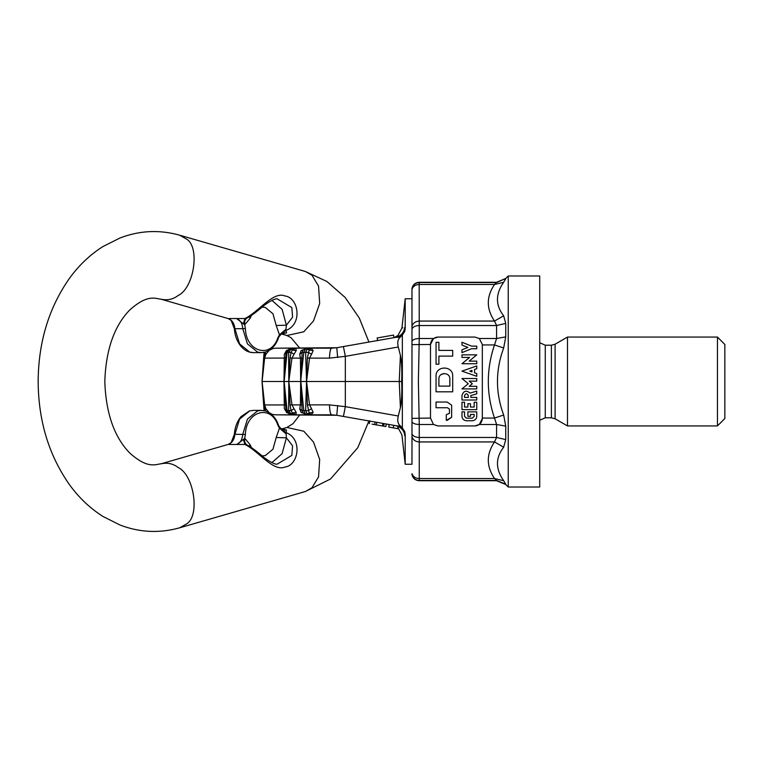 <?xml version="1.0" encoding="UTF-8"?>
<svg xmlns="http://www.w3.org/2000/svg" width="763" height="763" viewBox="0 0 763 763"><rect width="100%" height="100%" fill="white"/><g stroke="black" fill="none" stroke-linecap="round" stroke-linejoin="round"><path stroke-width="1.14" d="M386.116 423.97L389.14 424.505L388.729 427.07L393.25 427.862L393.698 425.315L397.285 425.945C400.613 426.584 403.122 428.539 404.8 431.82L405.201 434.719C405.201 478.458 405.201 468.635 405.201 434.719L404.8 435.816C404.8 471.305 404.8 471.305 404.8 435.816C401.1 434.71 401.1 434.71 404.8 435.816C404.39 431.515 402.149 428.367 398.076 426.374L395.968 425.716M311.199 348.453L304.542 349.149L302.501 350.742L304.542 349.149L306.84 348.567L310.856 348.567L309.158 350.083L313.164 350.541L311.199 348.453L307.241 348.453L301.156 350.541L299.706 354.299L302.129 352.334L303.064 350.083L301.156 350.541M299.697 408.73L300.441 404.876L300.67 381.5L303.76 352.43L305.486 348.996L307.241 348.453M306.554 381.405L307.403 358.057L309.54 358.124L311.542 354.27L308.242 352.325L305.639 352.43L306.554 381.405L309.54 358.124L329.463 358.124L345.334 356.34L345.334 381.5L262.1 381.5L264.647 404.876L265.906 408.73L265.038 410.675L264.065 410.647M300.87 381.405L302.129 352.325L305.639 352.43L307.279 348.996L309.158 350.083L307.403 358.057M311.523 354.299L313.164 350.541M284.332 408.73L283.989 381.5L286.068 352.325L287.098 352.43L286.087 352.086L289.129 349.034L292.649 348.453L290.007 348.891M289.139 349.034L290.98 348.996L292.343 350.083L291.046 352.334L288.633 352.43L288.796 381.405L290.074 358.057L291.056 352.325L294.003 354.27L291.991 358.124L300.441 358.124L300.67 381.5L302.129 410.675L303.064 412.917L301.156 412.459L299.706 408.701L302.129 410.666L305.639 410.57L306.554 381.595L307.403 404.943L309.54 404.876L311.542 408.73L308.242 410.675L305.639 410.57L307.279 414.004L309.158 412.917L307.403 404.943M284.151 381.405L287.098 352.43L289.52 348.996L295.376 348.567L292.343 350.083L296.244 350.541L295.872 348.453L292.649 348.453M268.605 350.656L273.106 348.453L271.304 348.777M265.038 352.325L264.055 352.43L262.1 381.5L264.074 358.057L264.647 358.124L265.906 354.27L265.038 352.325L264.074 358.057M404.8 431.82L402.349 427.967L402.349 335.033L404.8 331.18C403.122 334.461 400.613 336.416 397.285 337.055L336.779 347.728L275.529 348.176L331.628 348.176C330.417 348.72 329.702 352.039 329.463 358.124M331.628 348.176L336.779 347.728L337.656 357.504M395.682 425.659L336.779 415.272L275.529 414.824L331.628 414.824C330.417 414.28 329.702 410.961 329.463 404.876L345.334 406.66L345.334 381.5L401.557 381.5C402.072 376.951 401.996 361.433 400.413 355.396L399.249 381.5L400.413 407.604C401.996 401.567 402.072 386.049 401.557 381.5M281.49 429.035L286.869 427.48L303.808 431.219L313.536 442.101L319.678 459.498L318.562 476.894L311.972 487.776L305.353 491.515L330.56 478.973L357.799 447.652L368.949 420.947L369.702 421.081M284.332 354.27L283.989 381.5L286.068 410.675L287.098 410.57L286.087 410.914L289.129 413.966L290.98 414.004L292.343 412.917L291.046 410.666L288.633 410.57L288.796 381.595L290.074 404.943L291.056 410.675L294.003 408.73L291.991 404.876L302.005 404.943M265.038 410.675L262.091 381.595L264.065 410.57L262.358 385.544M268.605 412.344L272.362 414.433M265.896 408.701L268.986 412.459M289.139 413.966L295.376 414.433L292.343 412.917L296.244 412.459L295.872 414.547L290.007 414.109M293.984 408.701L296.244 412.459M284.151 381.595L287.098 410.57L288.633 410.57L290.98 414.004L295.872 414.547M287.098 410.57L289.52 414.004L292.649 414.547M287.031 412.831L284.332 408.701L286.058 410.666M287.374 412.917L286.449 412.459M288.796 381.595L291.991 404.876L290.074 404.943M311.199 414.547L304.542 413.851L302.501 412.258L304.542 413.851L306.84 414.433L310.856 414.433L309.158 412.917L313.164 412.459L311.199 414.547L307.241 414.547L301.156 412.459M307.241 414.547L305.486 414.004L303.76 410.57L300.87 381.595M311.523 408.701L313.164 412.459M265.896 354.299L268.986 350.541M262.1 381.5L264.647 358.124L285.667 358.057M286.058 352.334L284.332 354.299L286.449 350.541L287.374 350.083M287.031 350.169L286.449 350.541M287.098 352.43L288.633 352.43L290.98 348.996L295.872 348.453M293.984 354.299L296.244 350.541M288.796 381.405L291.991 358.124L290.074 358.057M299.697 354.27L300.441 358.124L302.005 358.057M377.59 340.527L377.18 337.971L377.647 340.641M377.18 337.971L393.498 335.091M402.349 335.033L400.327 337.16L395.682 337.341C401.014 336.025 404.056 332.63 404.8 327.184C401.1 328.29 401.1 328.29 404.8 327.184L405.201 328.281C405.201 294.365 405.201 284.542 405.201 328.281L404.8 331.18M395.196 337.341L394.261 337.589C399.183 335.138 399.183 335.138 394.261 337.589L397.962 335.462L401.929 328.071L402.778 327.775M343.407 346.555L345.334 356.34L398.276 347.003L400.413 355.396M306.554 381.595L309.54 404.876L329.463 404.876M331.628 414.824L336.779 415.272L337.656 405.496M372.067 424.133L385.83 426.555L386.278 423.999M369.75 420.775L369.254 423.627L369.874 421.109M369.778 421.09L369.33 423.646M376.779 422.33L376.331 424.877M383.217 423.465L382.768 426.012M383.646 426.174L384.104 423.618M397.962 427.538L401.929 434.929L405.201 464.257L411.982 464.257L411.982 436.837L411.982 464.257M393.25 427.862L397.676 428.644L398.076 426.374L397.676 428.644M343.407 416.445L345.334 406.66L398.276 415.997L400.413 407.604M397.285 425.945L400.327 425.84C397.866 423.951 397.18 420.671 398.276 415.997M402.349 427.967L400.327 425.84M400.327 337.16C397.866 339.049 397.18 342.329 398.276 347.003M411.982 436.837C413.136 439.974 415.539 441.682 419.183 441.939L494.5 441.939L503.666 447.194L505.745 439.602L505.745 426.126L503.666 415.024C495.416 392.678 495.416 370.322 503.666 347.976C495.416 370.322 495.416 392.678 503.666 415.024L494.5 418.067L496.589 424.486L496.589 437.466L494.5 441.939C486.25 454.128 486.25 466.317 494.5 478.506L496.589 480.442L419.249 480.442L419.249 424.486L418.382 381.5L419.249 338.514L419.183 284.494C415.539 284.599 413.136 286.201 411.982 289.291L411.982 453.165M447.185 420.375L451.648 417.247L451.648 405.182L447.185 402.053L436.045 402.053L436.045 407.747L447.471 407.747L449.445 409.082L449.445 413.346L446.288 414.681L446.288 420.375L451.648 417.247L451.648 405.182L447.185 402.053M438.897 378.973C438.591 371.905 450.16 371.905 449.855 378.973L449.855 386.116L438.897 386.116L438.897 378.973C438.591 371.905 450.16 371.905 449.855 378.973M452.707 376.121C453.165 365.382 435.587 365.382 436.045 376.121L436.045 391.82L452.707 391.82L452.707 376.121M438.897 342.32L436.045 342.32L436.045 364.209L438.897 364.209L438.897 356.111L452.707 356.111L452.707 350.417L438.897 350.417L438.897 342.32M466.403 420.747C463.732 420.461 462.244 418.982 461.968 416.302L461.968 411.858L464.553 411.858L464.553 416.302L466.403 418.153L472.335 418.153L474.185 416.302L474.185 414.452L470.485 414.452L470.485 416.302L467.891 416.302L467.891 411.858L476.77 411.858L476.77 416.302C476.494 418.982 475.015 420.461 472.335 420.747L466.403 420.747C463.732 420.461 462.244 418.982 461.968 416.302M472.335 420.747C475.015 420.461 476.494 418.982 476.77 416.302M474.185 402.235L476.77 402.235L476.77 409.636L461.968 409.636L461.968 402.235L464.553 402.235L464.553 407.051L467.891 407.051L467.891 403.713L470.485 403.713L470.485 407.051L474.185 407.051L474.185 402.235M464.553 395.568C465.792 393.183 467.023 393.183 468.263 395.568C467.023 393.183 465.792 393.183 464.553 395.568L464.553 397.418L468.263 397.418L468.263 395.568M470.094 393.088L476.77 391.123L476.77 393.832L470.847 395.568L470.847 397.418L476.77 397.418L476.77 400.012L461.968 400.012L461.968 395.568C463.475 390.818 466.183 389.988 470.094 393.088M476.77 378.534L476.77 381.128L469.188 381.128L472.335 383.722L469.188 386.316L476.77 386.316L476.77 388.901L461.968 388.901L468.263 383.722L461.968 378.534L476.77 378.534M471.963 370.379L469.808 371.133L471.963 371.886L471.963 370.379M476.77 373.574L476.77 376.312L461.968 371.133L476.77 365.944L476.77 368.691L474.557 369.473L474.557 372.792L476.77 373.574M461.968 357.437L461.968 354.843L476.77 354.843L469.169 361.137L476.77 361.137L476.77 363.732L461.968 363.732L469.579 357.437L461.968 357.437M471.601 346.144L476.77 346.144L476.77 348.729L471.601 348.729L461.968 352.62L461.968 349.826L467.891 347.432L461.968 345.048L461.968 342.253L471.601 346.144M494.5 344.933L503.666 347.976L505.745 336.874L505.745 323.398L503.666 315.806C495.416 305.219 495.416 294.041 503.666 282.281L505.745 278.772L503.666 282.281L494.5 284.494C486.25 296.683 486.25 308.872 494.5 321.061L503.666 315.806L505.745 323.398L496.589 325.534L496.589 338.514L494.5 344.933C486.25 369.311 486.25 393.689 494.5 418.067L482.33 418.067L482.33 344.933L494.5 344.933M482.33 344.399L482.33 344.933M482.33 418.067L482.33 418.525C481.854 422.988 479.393 425.458 474.92 425.935L437.895 425.935L433.498 424.486L430.494 418.067L411.982 418.372M411.982 381.5L411.982 344.628L430.494 344.475C430.961 340.012 433.432 337.542 437.895 337.065L474.92 337.065L479.326 338.514L482.33 344.475M433.508 338.505L430.494 344.475C430.961 340.012 433.432 337.542 437.895 337.065L474.92 337.065L479.326 338.514L496.589 338.514L505.745 336.874M411.982 288.29C412.974 284.542 415.396 282.539 419.249 282.272L496.589 282.272L494.5 284.494L419.183 284.494L419.249 282.558C415.454 282.815 413.021 284.809 411.982 288.548L411.982 326.163C413.136 323.026 415.539 321.318 419.183 321.061L494.5 321.061L496.589 325.534L419.249 325.534C415.454 325.677 413.021 326.812 411.982 328.929M444.133 373.498L441.596 374.452M437.838 425.935L433.498 424.486L419.249 424.486C415.454 424.371 413.021 423.503 411.982 421.882M505.745 426.126L496.589 424.486L479.326 424.486L482.33 418.525L479.326 424.486L474.92 425.935M479.288 424.514L474.948 425.935M411.982 341.118C413.021 339.497 415.454 338.629 419.249 338.514L433.498 338.514L437.895 337.065L474.948 337.065M436.798 337.151L437.561 337.074M475.969 425.859L475.339 425.916M419.249 480.442C415.454 480.185 413.021 478.191 411.982 474.452L411.982 473.709C413.136 476.799 415.539 478.401 419.183 478.506L494.5 478.506L503.666 480.719C495.416 468.959 495.416 457.781 503.666 447.194L505.745 439.602L496.589 437.466L419.249 437.466C415.454 437.323 413.021 436.188 411.982 434.071M505.745 484.228L503.666 480.719L505.745 484.228L496.589 480.442M496.589 282.272L505.745 278.476L508.244 275.977L539.718 275.977L539.718 487.023L508.244 487.023L508.244 275.977M539.718 420.289L545.268 417.79L551.391 417.79L555.102 418.782L567.491 425.935L717.449 425.935L724.85 418.525L724.85 344.475L717.449 337.065L567.491 337.065L555.102 344.218L551.391 345.21L545.268 345.21L539.718 342.711M717.449 425.935L717.449 337.065M567.491 425.935L567.491 337.065M437.895 425.935L433.498 424.486M430.494 344.933L430.494 418.067M411.982 326.163L411.982 309.835M286.554 332.926L286.049 330.389L279.449 334.814L285.953 329.273L286.049 330.389C302.959 324.037 298.591 297.36 284.761 295.92C273.192 291.075 258.81 311.743 244.952 318.524L247.26 317.923M286.201 332.906L280.717 334.28M262.071 307.06L265.324 307.441L272.973 313.812L276.216 325.496L286.402 325.181L285.953 329.273M277.255 298.896L291.828 307.584L292.591 317.189L286.402 325.181L282.119 309.368L271.905 300.374M276.216 325.505L279.449 334.814L277.827 337.904C270.827 359.087 245.944 351.905 245.381 328.529L244.742 324.8L250.293 318.018L249.034 316.96M245.381 328.529L242.768 328.7C242.31 323.388 240.288 320.031 236.692 318.629L244.742 324.8C244.284 321.538 245.037 319.287 247.012 318.028M277.827 337.904L277.675 338.782M282.243 333.469L286.487 333.002L283.76 332.906C281.948 333.011 278.247 336.912 278.257 338.562C275.624 345.477 271.294 349.979 265.266 352.067L261.289 352.63L257.57 352.105L247.422 343.865L242.768 328.7L234.909 328.7L239.572 343.865L249.711 352.105L253.43 352.63C248.805 352.592 244.685 350.532 241.06 346.431C237.035 341.481 234.804 335.558 234.365 328.653L231.16 320.422L233.268 323.502M234.899 328.529L234.909 328.7C234.27 323.388 232.095 320.031 228.375 318.629L231.16 320.422M229.224 318.524L244.952 318.524L243.397 323.502M229.224 444.476L244.952 444.476C258.81 451.257 273.192 471.925 284.761 467.08C298.591 465.64 302.959 438.963 286.049 432.611L286.487 429.998L283.76 430.094C281.948 429.989 278.247 426.088 278.257 424.438C275.624 417.523 271.294 413.021 265.266 410.933L261.289 410.37L257.57 410.895L247.422 419.135L242.768 434.3C242.31 439.612 240.288 442.969 236.692 444.371L236.978 444.381M282.243 429.531L286.487 429.998L279.449 428.186L277.827 425.096C270.827 403.913 245.944 411.095 245.381 434.471L234.909 434.3C234.27 439.612 232.095 442.969 228.375 444.371L231.122 442.616L233.268 439.498M262.071 455.94L265.324 455.559L272.973 449.188L276.216 437.504L286.402 437.819L286.049 432.611L280.717 428.72M276.216 437.495L279.449 428.186L285.953 433.727M277.255 464.104L291.828 455.416L292.591 445.811L286.402 437.819L282.119 453.632L271.905 462.626M245.381 434.471L244.742 438.2L250.293 444.982L249.034 446.04M247.012 444.972L244.952 444.476L243.397 439.498L244.742 438.2C244.284 441.462 245.037 443.713 247.012 444.972L247.26 445.077M277.827 425.096L277.675 424.218M243.397 439.498L237.074 444.276M234.899 434.471L239.572 419.135L249.711 410.895L253.43 410.37L249.463 410.933L241.06 416.569C237.035 421.519 234.804 427.442 234.365 434.347L231.16 442.578M262.358 377.456L264.065 352.43L262.024 381.5L264.055 410.57M264.074 404.943L285.667 404.943M404.8 327.184C404.8 291.695 404.8 291.695 404.8 327.184M375.138 422.034L374.69 424.59M382.883 423.408L382.435 425.954M389.178 424.514L388.729 427.07M419.249 282.558L496.589 282.558L505.745 278.476M555.102 418.782L555.102 344.218M551.391 417.79L551.391 345.21M545.268 417.79L545.268 345.21M250.293 318.018L251.294 315.548M250.293 444.982L251.294 447.452M179.686 527.796C159.562 533.451 139.696 532.536 120.087 525.049L103.081 516.522C90.082 508.33 78.827 497.648 69.328 484.476C48.794 455.091 38.408 420.766 38.15 381.5C38.408 342.234 48.794 307.909 69.328 278.524C78.827 265.352 90.082 254.67 103.081 246.478L120.087 237.951C139.696 230.464 159.562 229.549 179.686 235.204L186.306 238.953C200.249 246.449 194.26 288.004 178.141 295.5C173.172 299.325 167.526 300.565 161.193 299.239C155.299 298.581 147.65 293.889 129.615 310.112C114.173 326.097 105.895 349.893 104.798 381.5C105.895 413.107 114.173 436.903 129.615 452.888C147.65 469.111 155.299 464.419 161.193 463.761C167.526 462.435 173.172 463.675 178.141 467.5C194.26 474.996 200.249 516.551 186.306 524.047L179.686 527.796L305.353 491.515M179.686 235.204L305.353 271.485L311.972 275.224L318.562 286.106L319.678 303.502L313.536 320.899L303.808 331.781L286.869 335.52L281.49 333.965M275.529 414.824L272.305 414.423M275.529 348.176L272.305 348.577M377.618 340.727L377.132 337.98M393.994 337.637L393.546 335.081M401.929 328.071L405.201 298.743L411.982 298.743M508.244 487.023L505.745 484.524L496.589 480.728L419.249 480.728C415.396 480.461 412.974 478.458 411.982 474.71M261.289 352.63L253.43 352.63M247.307 317.894C251.065 315.996 256.702 311.809 264.217 305.324C270.894 300.527 275.262 298.381 277.312 298.896L277.312 298.896M161.193 299.239L228.251 318.6L231.122 320.384M161.193 463.761L228.251 444.4L231.122 442.616M247.307 445.106C251.065 447.004 256.702 451.191 264.217 457.676C270.894 462.473 275.262 464.619 277.312 464.104L277.312 464.104M261.289 410.37L253.43 410.37M286.869 427.48L293.03 423.665L299.802 414.824M299.802 348.176L291.113 337.742L286.869 335.52M368.949 342.053L359.278 318.037L345.124 297.427L326.888 281.471L305.353 271.485"/></g></svg>
